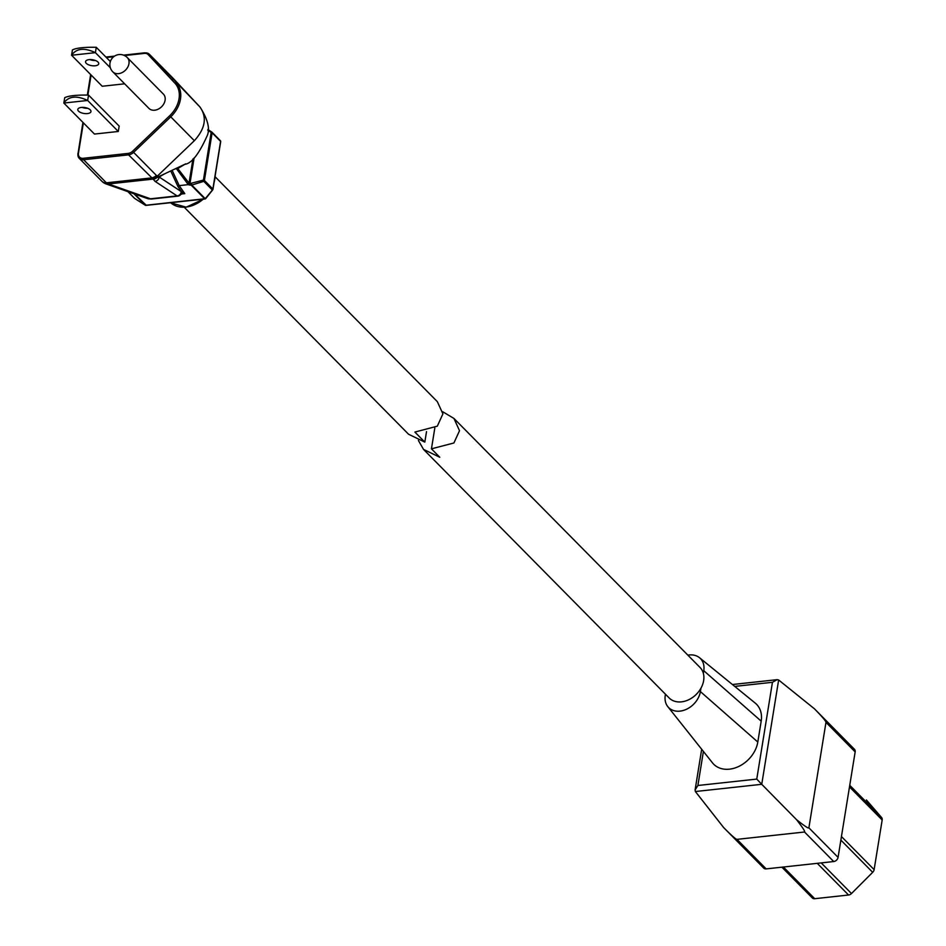 <?xml version="1.0" encoding="UTF-8"?>
<svg xmlns="http://www.w3.org/2000/svg" width="946" height="946" viewBox="0 0 946 946"><rect width="100%" height="100%" fill="white"/><g stroke="black" fill="none" stroke-linecap="round" stroke-linejoin="round"><path stroke-width="1.42" d="M442.704 411.735L453.938 418.439L459.52 430.702L453.914 442.976L431.447 448.83L439.772 457.249L423.524 449.397L418.38 440.458M423.524 449.397L669.153 697.959A21.699 16.52 -44.7 0 0 681.475 701.849A21.699 16.52 -44.7 0 0 701.104 687.919A21.699 16.52 -44.7 0 0 700.016 667.45L453.938 418.439M434.805 428.112L431.447 448.83M184.281 207.292L408.566 434.249L424.813 442.113L414.88 432.062L437.312 426.173L442.905 413.887L437.336 401.648L215.144 176.796M426.516 431.624L424.813 442.113M665.452 694.222L665.263 695.405A19.996 15.231 -44.7 0 0 667.781 706.615A19.996 15.231 -44.7 0 0 679.973 711.132A19.996 15.231 -44.7 0 0 700.395 691.585L700.951 688.227M667.781 706.615L712.515 762.89A27.753 21.143 -44.7 0 0 729.449 769.169A27.753 21.143 -44.7 0 0 757.805 742.031L761.187 721.148A27.753 21.143 -44.7 0 0 755.251 703.115L699.508 657.718A19.996 15.231 -44.7 0 0 687.848 655.152M778.641 679.985L761.743 784.305L756.765 779.09L772.444 682.291L777.151 679.666L778.641 679.985L814.435 708.802L854.439 749.279A4.269 3.252 135.3 0 1 855.16 751.881L838.073 857.372A4.269 3.252 135.3 0 1 833.71 861.546L766.165 868.889A4.269 3.252 135.3 0 1 763.741 868.121L723.631 827.537C731.341 835.353 735.799 839.291 736.981 839.362L766.165 868.889M833.71 861.546L804.526 832.007L736.981 839.362M855.16 751.881L825.976 722.342L808.889 827.833L838.073 857.372M866.37 799.973A4.269 3.252 135.3 0 1 866.489 800.091A4.269 3.252 135.3 0 1 866.607 800.21L881.566 817.498A4.269 3.252 135.3 0 1 882.169 819.981L874.128 869.622A4.269 3.252 135.3 0 1 872.685 872.318L851.483 893.544A4.269 3.252 135.3 0 1 848.562 895.022L814.719 898.7A4.269 3.252 135.3 0 1 812.295 897.943L810.166 895.791A4.269 3.252 135.3 0 1 810.154 895.791M703.398 751.42L697.888 785.487L695.097 789.981L695.369 791.53L723.631 827.537M695.369 791.53L761.743 784.305L796.485 819.614C804.407 825.964 808.546 828.708 808.889 827.833M804.526 832.007C805.389 831.723 802.716 827.584 796.485 819.614M825.976 722.342C825.964 721.148 822.109 716.63 814.435 708.802M814.932 709.299L818.834 713.367M703.351 673.363L703.777 670.702A19.996 15.231 -44.7 0 0 699.508 657.718M148.924 108.388A10.17 7.745 -44.7 0 0 154.706 110.209A10.17 7.745 -44.7 0 0 163.906 103.682A10.17 7.745 -44.7 0 0 163.386 94.092L127.249 57.529A10.17 7.745 135.3 0 1 128.952 63.701A10.17 7.745 135.3 0 1 118.569 73.646A10.17 7.745 135.3 0 1 112.787 71.813L148.924 108.388M82.054 107.383A6.669 2.992 -170.8 0 0 87.6 108.27M90.26 109.866A6.669 2.992 9.2 0 1 90.982 111.569A6.669 2.992 9.2 0 1 85.731 113.638A6.669 2.992 9.2 0 1 78.53 111.143A6.669 2.992 9.2 0 1 77.809 109.44A6.669 2.992 9.2 0 1 83.071 107.371A6.669 2.992 9.2 0 1 90.26 109.866M95.345 60.473A6.669 2.992 9.2 0 1 89.799 59.574M98.006 62.069A6.669 2.992 9.2 0 1 98.727 63.772A6.669 2.992 9.2 0 1 93.465 65.842A6.669 2.992 9.2 0 1 86.275 63.347A6.669 2.992 9.2 0 1 85.554 61.644A6.669 2.992 9.2 0 1 90.804 59.574A6.669 2.992 9.2 0 1 98.006 62.069M110.339 67.769L95.404 52.657L96.267 47.3C84.407 47.075 76.46 47.939 72.44 49.89L71.577 55.246C76.401 48.329 84.336 47.466 95.404 52.657L71.577 55.246L102.215 86.252L124.647 83.816M118.297 131.47L119.172 126.102L88.534 95.097C76.661 94.884 68.715 95.747 64.706 97.686L63.831 103.055L94.47 134.06L118.297 131.47L87.659 100.465L63.831 103.055C68.656 96.137 76.602 95.274 87.659 100.465L88.534 95.097M156.575 177.647L156.516 177.789A4.34 4.21 -176.2 0 1 153.228 179.113L157.355 175.968L156.575 177.647L184.707 164.332C191.423 163.623 198.814 154.304 206.878 136.378C210.367 129.496 208.085 119.74 200.055 107.099L173.272 78.471L172.503 79.31L173.059 78.246A7.592 3.725 135.8 0 1 173.071 78.258A7.592 3.725 135.8 0 1 173.118 78.305L149.48 54.383L199.831 106.863L173.059 78.246M153.323 179.066A7.592 5.392 105.9 0 1 153.169 179.101L128.573 154.848L83.591 159.744L106.39 182.815L151.384 177.931A7.592 5.782 135.3 0 0 156.421 175.448L157.355 175.968M185.688 163.835L178.061 168.341A1.088 0.686 143.4 0 1 176.89 169.31L176.524 168.542L174.703 169.062M164.45 173.922L159.141 176.985A4.34 3.926 123.5 0 1 154.99 181.325L153.169 179.101L108.045 184.009A7.592 6.007 110.1 0 1 105.609 183.772L105.609 183.772A7.592 6.007 110.1 0 1 104.545 183.217M178.451 196.047L177.068 195.905L154.99 181.325M83.378 122.826L78.459 153.169A6.504 4.955 -44.7 0 0 83.248 158.289L83.591 159.744A7.592 5.782 135.3 0 1 79.275 158.384L102.073 181.455A7.592 5.782 135.3 0 0 106.39 182.815A13.563 6.338 83.8 0 0 107.229 183.548L151.23 199.05L178.073 196.129L182.058 193.776A4.34 2.27 42.7 0 0 182.081 193.753A4.34 2.27 42.7 0 0 182.353 192.215L184.801 193.646L182.046 193.8M107.229 183.548A7.592 6.184 125.8 0 1 103.398 182.602L103.398 182.602A7.592 6.184 125.8 0 1 102.7 181.975M108.116 184.032A7.592 5.924 109.5 0 1 105.763 183.82A7.592 5.924 109.5 0 1 105.692 183.796M156.516 177.789L159.141 176.985L181.218 191.565A4.34 3.926 123.5 0 1 177.068 195.905L150.059 198.849A7.592 5.924 109.5 0 1 147.706 198.636L151.23 199.05M177.257 167.832L189.224 183.394L187.852 184.08L176.89 169.31M172.101 170.292L179.137 185.499A1.088 0.769 -24.9 0 0 177.872 186.374L178.014 186.61A1.088 0.887 -35 0 1 179.184 185.629L188.372 184.624L179.184 185.629L184.801 193.646L181.892 193.965M181.218 191.565L182.353 192.215M177.706 168.033A1.088 0.84 168.6 0 1 176.524 168.542M192.949 158.928L189.034 183.122A1.088 0.686 143.4 0 1 187.852 184.08M194.107 157.911L189.945 183.607L188.372 184.624A2.164 0.97 9.2 0 0 189.791 185.049L191.293 185.239L191.447 183.784L191.79 185.061L205.235 198.672L212.483 189.933M189.791 185.049L189.945 183.607L203.437 180.071L203.792 181.336L191.79 185.061A1.088 0.828 135.3 0 1 191.293 185.239L204.738 198.849A1.088 0.828 -44.7 0 0 205.235 198.672L212.98 189.306L220.702 141.652L212.897 189.058M212.046 132.31L220.241 140.599A1.088 0.828 135.3 0 1 220.406 140.718L211.939 132.144A1.088 0.828 135.3 0 0 211.774 132.026L211.159 132.416L207.801 130.3M145.317 205.235L133.954 193.788M134.639 198.4L145.223 205.187A1.088 0.828 135.3 0 0 145.684 205.27L205.306 198.684M178.014 186.61L181.573 191.695A4.34 4.056 91.4 0 1 177.895 196.141M96.267 47.3L110.351 61.537M700.395 691.585L757.805 742.031M697.888 785.487L756.765 779.09M772.444 682.291L734.723 686.394M781.881 867.175L812.295 897.943M849.745 785.298L881.566 817.498M882.169 819.981L849.484 786.906M841.443 836.548L874.128 869.622M872.685 872.318L840.864 840.107M821.211 862.906L851.483 893.544M783.406 867.009L814.719 898.7M848.562 895.022L817.249 863.331M703.777 670.702L761.187 721.148M203.603 199.121L186.185 207.162L170.871 202.905A28.203 21.474 -44.7 0 0 185.936 207.068A28.203 21.474 -44.7 0 0 203.213 199.168M214.092 182.448A28.203 21.474 -44.7 0 0 215.049 176.559M91.112 75.018L87.872 95.073M83.248 158.289L128.242 153.394A6.504 4.955 -44.7 0 0 132.558 151.277L169.701 115.719A26.039 19.831 -44.7 0 0 174.963 83.236L148.203 54.632A6.504 4.955 -44.7 0 0 144.431 53.39L124.529 55.554M113.662 56.736L106.378 57.529M78.08 153.264L83.059 122.507M87.505 95.061L90.804 74.71M177.872 186.374L170.729 170.942M174.963 83.236A1.088 0.698 136.9 0 1 176.24 82.988A27.115 20.646 135.3 0 1 170.753 116.819L194.356 140.694C205.412 128.419 207.245 117.138 199.831 106.863M106.035 57.186L114.265 56.287M123.831 55.246L144.572 52.988M169.701 115.719L170.753 116.819L133.611 152.377L156.421 175.448M157.474 176.003L194.356 140.694M134.545 193.989L146.192 205.211M127.97 191.671L134.58 198.353A1.088 0.828 135.3 0 1 134.308 198.081M127.911 191.648L134.415 198.234A1.088 1.088 0 0 0 134.604 198.388L145.258 205.223A1.088 1.088 0 0 0 145.956 205.388L205.01 198.967A1.088 1.088 0 0 0 205.743 198.565L212.755 189.815A1.088 1.088 0 0 0 212.98 189.306L212.874 189.034A1.088 0.828 135.3 0 1 212.259 189.91L203.792 181.336A1.088 0.828 135.3 0 0 204.395 180.461L203.437 180.071L211.159 132.416L212.117 132.807L204.395 180.461L212.874 189.034L220.584 141.38L212.117 132.807A1.088 0.828 135.3 0 0 211.939 132.144A1.088 1.088 0 0 0 211.738 131.991L207.848 129.531L211.691 131.979M132.558 151.277L133.611 152.377A7.592 5.782 135.3 0 1 128.573 154.848L128.242 153.394M144.431 53.39L145.081 52.929A7.592 5.782 135.3 0 1 149.397 54.3A7.592 5.782 135.3 0 1 149.48 54.383A1.088 0.698 -43.1 0 0 148.203 54.632M78.459 153.169L77.879 153.489L79.275 158.384A7.592 5.782 135.3 0 1 77.998 153.772L82.929 122.365M220.584 141.38L220.702 141.652A1.088 1.088 0 0 0 220.406 140.718A1.088 0.828 135.3 0 1 220.584 141.38M777.151 679.666L732.429 684.526M701.684 749.267L695.097 789.981M127.249 57.529A10.17 10.17 0 0 0 110.446 61.265A10.17 10.17 0 0 0 112.787 71.813M123.536 55.128L144.809 52.81L149.397 54.3L173.094 78.282M102.073 181.455L105.609 183.772L147.706 198.636M105.905 57.044L114.549 56.11M87.351 95.061L90.662 74.568M215.168 175.838L213.891 183.69"/></g></svg>
